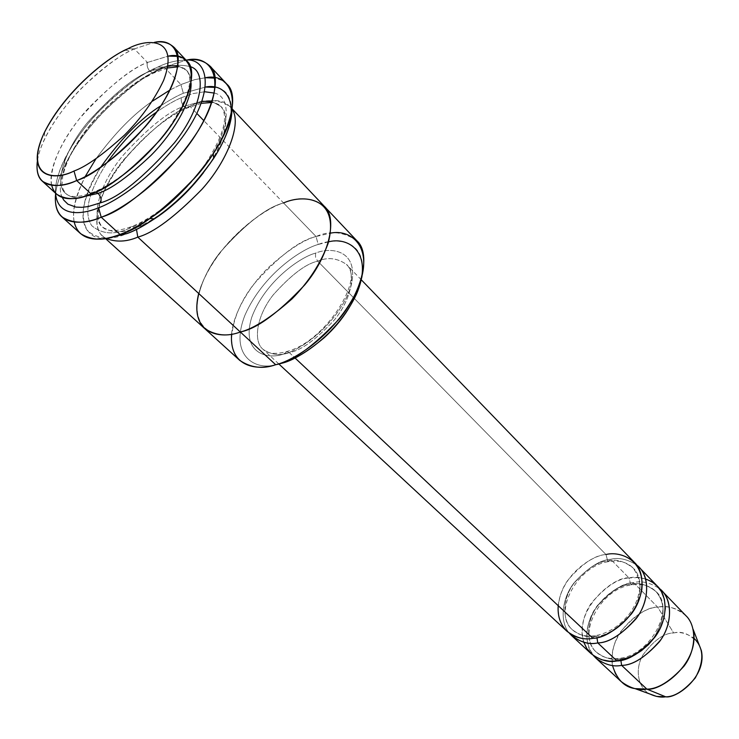 <?xml version="1.0" encoding="UTF-8"?>
<svg xmlns="http://www.w3.org/2000/svg" width="739" height="739" viewBox="0 0 739 739"><rect width="100%" height="100%" fill="white"/><g stroke="black" fill="none" stroke-linecap="round" stroke-linejoin="round"><path stroke-width="0.55" stroke-dasharray="3.69 2.77" d="M558.194 605.657C561.677 573.889 593.657 554.786 605.989 554.546L317.678 261.172C327.645 256.932 337.215 258.003 346.406 264.405C356.235 272.83 351.57 299.184 334.342 319.978C315.996 339.681 300.985 350.545 289.3 352.595L295.009 357.962L289.3 352.595C300.985 350.545 315.996 339.681 334.342 319.978C351.57 299.184 356.235 272.83 346.406 264.405C337.215 258.003 327.645 256.932 317.678 261.172L315.571 257.329L315.498 253.172C330.555 246.66 360.069 249.597 350.905 286.455C338.397 324.717 298.574 351.422 284.044 353.824L287.009 351.431L289.3 352.595C280.081 355.986 271.361 354.914 263.13 349.399C252.84 341.464 256.664 315.664 273.273 294.824C291.055 274.963 305.854 263.749 317.678 261.172L605.989 554.546L607.698 560.984C597.694 561.474 586.295 569.095 573.51 583.856C561.908 599.662 562.351 621.591 572.531 629.887C580.605 635.845 588.429 637.979 596.004 636.307L594.941 635.734L592.89 638.32L594.941 635.734L596.004 636.307C605.888 636.14 617.388 628.852 630.506 614.442C642.496 598.941 642.893 576.817 633.138 568.032C624.289 561.141 615.809 558.786 607.698 560.984L605.989 554.546C594.858 555.118 582.175 563.635 567.958 580.078C555.063 597.694 555.589 622.062 566.924 631.245M55.656 193.295C58.27 169.794 81.031 134.202 105.021 110.333C129.759 87.026 149.444 72.598 164.067 67.055L157.961 66.99C166.922 62.584 176.27 60.275 186.016 60.062C176.27 60.275 166.922 62.584 157.961 66.99C143.237 72.477 123.339 87.498 98.278 112.051C74.048 137.26 53.836 173.416 55.554 193.202C55.046 184.14 57.993 172.935 64.404 159.578C86.962 114.425 132.484 78.722 152.576 69.595L157.961 66.99L164.067 67.055L158.34 69.817C136.927 79.526 88.671 117.307 64.746 165.333C59.619 175.956 56.561 185.443 55.591 193.803M183.318 93.262C177.092 95.867 169.656 99.996 161.01 105.668C169.656 99.996 177.092 95.867 183.318 93.262L205.553 87.036L183.318 93.262L180.916 84.569L183.318 93.262M107.802 238.041C84.255 242.641 70.288 213.1 100.652 167.273C82.74 197.442 78.463 218.716 87.793 231.085C98.693 239.473 111.654 240.332 126.655 233.672M74.233 222.042C71.886 210.56 75.535 195.41 85.17 176.575C71.443 205.063 69.909 224.083 80.588 233.644M95.968 158.793C114.896 133.085 133.722 113.88 152.437 101.169C133.722 113.88 114.896 133.085 95.968 158.793M169.988 90.01L180.916 84.569L169.988 90.01M231.575 334.093C233.302 312.662 250.567 284.644 269.07 266.982C288.238 249.893 303.895 239.732 316.043 236.508L318.213 244.47C301.734 248.895 263.084 274.077 245.034 314.99C228.684 356.281 255.749 370.729 275.601 364.743C255.749 370.729 228.684 356.281 245.034 314.99C263.084 274.077 301.734 248.895 318.213 244.47C334.573 237.699 367.459 238.078 362.008 276.571M51.702 185.286C47.148 168.982 64.69 133.741 88.578 108.023C113.344 83.027 132.974 67.84 147.458 62.455L134.313 48.885L127.939 48.728L134.313 48.885L130.969 50.52C112.31 58.686 66.824 94.149 44.894 138.369C40.7 147.107 38.16 154.894 37.273 161.712C39.592 141.435 60.071 109.658 81.632 88.117C103.848 67.064 121.408 53.984 134.313 48.885L147.458 62.455C130.738 68.441 108.448 86.74 80.579 117.362C54.132 149.066 44.044 185.212 56.663 194.209M147.458 62.455C146.608 65.401 147.421 68.358 149.915 71.341C134.406 76.81 113.723 93.724 87.876 122.101C63.36 151.495 54.076 185.092 65.817 193.526C69.374 196.5 73.706 197.923 78.796 197.793C73.706 197.923 69.374 196.5 65.817 193.526C54.076 185.092 63.36 151.495 87.876 122.101C113.723 93.724 134.406 76.81 149.915 71.341C147.421 68.358 146.608 65.401 147.458 62.455L168.353 56.09L147.458 62.455M95.784 191.955L94.657 191.715L91.165 193.951L94.657 191.715L95.784 191.955M191.068 83.211C190.865 77.438 189.36 73.143 186.542 70.307L178.016 65.836L186.542 70.307C189.36 73.143 190.865 77.438 191.068 83.211M168.039 65.706L149.915 71.341L168.039 65.706M190.431 66.704C179.161 63.813 167.725 65.365 156.105 71.387L153.361 73.189L149.915 71.341L153.361 73.189L156.105 71.387C167.725 65.365 179.161 63.813 190.431 66.704M593.565 655.705C583.533 645.055 584.992 621.397 597.454 605.527C611.024 590.664 623.042 583.006 633.517 582.563L657.71 607.181C646.773 607.467 634.515 615.522 620.926 631.346C608.659 648.352 609.786 672.305 621.166 681.57M612.483 665.442C606.867 632.362 644.362 605.684 657.71 607.181L673.663 632.963C664.01 633.018 653.747 640.39 642.865 655.068C633.674 670.966 639.457 689.496 650.043 694.06C639.457 689.496 633.674 670.966 642.865 655.068C653.747 640.39 664.01 633.018 673.663 632.963C679.926 631.549 686.716 633.323 694.032 638.302M583.755 642.209C572.993 609.241 614.636 575.635 629.009 577.981L630.69 584.29C620.76 584.66 609.527 592.096 596.992 606.608C585.639 622.173 586.332 643.937 596.539 652.269C604.613 658.264 612.409 660.472 619.901 658.883L618.903 658.357L616.936 660.943L618.903 658.357L619.901 658.883C629.711 658.828 641.036 651.724 653.895 637.581C665.349 619.042 666.051 603.698 656.01 591.569C647.161 584.632 638.718 582.203 630.69 584.29L629.009 577.981L638.126 577.556L645.701 578.988M630.69 584.29C638.718 582.203 647.161 584.632 656.01 591.569C666.051 603.698 665.349 619.042 653.895 637.581C641.036 651.724 629.711 658.828 619.901 658.883L620.862 660.269L619.901 658.883C612.409 660.472 604.613 658.264 596.539 652.269C586.332 643.937 585.639 622.173 596.992 606.608C609.527 592.096 620.76 584.66 630.69 584.29L631.743 584.891L630.69 584.29M698.891 644.214C690.734 634.422 682.328 630.672 673.663 632.963L657.71 607.181L633.517 582.563C641.48 580.595 650.108 582.591 659.382 588.53C650.108 582.591 641.48 580.595 633.517 582.563L631.743 584.891L633.517 582.563C621.37 583.21 593.103 599.089 587.219 628.972C583.459 658.763 608.631 668.435 621.628 665.368M607.698 560.984C615.809 558.786 624.289 561.141 633.138 568.032C642.893 576.817 642.496 598.941 630.506 614.442C617.388 628.852 605.888 636.14 596.004 636.307L596.927 637.581L596.004 636.307C588.429 637.979 580.605 635.845 572.531 629.887C562.351 621.591 561.908 599.662 573.51 583.856C586.295 569.095 597.694 561.474 607.698 560.984L608.825 561.622L607.698 560.984M657.285 586.082C647.401 578.314 637.969 575.616 629.009 577.981L610.663 559.303C600.133 559.876 587.958 567.7 574.148 582.766C561.418 598.849 559.599 622.681 569.52 633.36C559.599 622.681 561.418 598.849 574.148 582.766C587.958 567.7 600.133 559.876 610.663 559.303C618.663 557.252 627.3 559.127 636.556 564.947C627.3 559.127 618.663 557.252 610.663 559.303L608.825 561.622L610.663 559.303L629.009 577.981C617.961 578.415 605.472 586.729 591.533 602.895C578.914 620.243 579.718 644.426 591.08 653.655M164.067 67.055L180.916 84.569L164.067 67.055L186.607 60.09L164.067 67.055M203.317 172.871C225.062 144.946 231.325 115.016 220.915 106.444C232.397 115.977 222.799 150.728 197.683 179.974C171.291 207.899 150.479 223.88 135.237 227.935C123.099 233.348 112.236 233.09 102.647 227.15C90.509 218.319 98.841 184.685 122.757 155.726C148.04 127.847 168.437 111.386 183.956 106.342L187.161 108.079L189.858 106.222L196.851 113.446L189.858 106.222C172.169 111.875 149.26 130.831 121.15 163.097C94.925 196.648 90.25 231.917 105.991 238.392L102.832 236.129C89.678 226.587 98.481 190.403 124.115 159.282C151.227 129.325 173.138 111.635 189.858 106.222C204.417 98.656 217.756 98.73 229.894 106.453L232.222 109.557C223.27 95.664 203.364 100.439 189.858 106.222L187.161 108.079L183.956 106.342L202.033 101.225L183.956 106.342C181.554 103.469 180.75 100.569 181.545 97.64C174.801 100.402 166.543 105.169 156.751 111.94C166.543 105.169 174.801 100.402 181.545 97.64C180.75 100.569 181.554 103.469 183.956 106.342C168.437 111.386 148.04 127.847 122.757 155.726C98.841 184.685 90.509 218.319 102.647 227.15C112.236 233.09 123.099 233.348 135.237 227.935L132.087 226.383L128.669 228.674C114.212 235.168 101.89 234.152 91.71 225.644C83.387 212.887 88.421 191.974 106.822 162.894C88.421 191.974 83.387 212.887 91.71 225.644C101.89 234.152 114.212 235.168 128.669 228.674L132.087 226.383L135.237 227.935C143.643 225.183 154.793 218.605 168.695 208.204M98.878 208.878C97.53 217.506 98.786 223.594 102.647 227.15C105.575 230.134 112.993 233.469 132.087 226.383C155.116 217.368 185.692 191.974 204.666 165.074C223.594 135.856 229.007 116.319 220.915 106.444L212.158 101.659L220.915 106.444C219.086 104.328 216.074 103.017 211.881 102.509M181.545 97.64L192.842 93.622L204.74 91.756L192.842 93.622L181.545 97.64M214.421 93.096C231.935 96.587 231.381 130.951 202.976 168.169C175.143 204.454 144.188 223.095 128.669 228.674C144.188 223.095 175.143 204.454 202.976 168.169C231.381 130.951 231.935 96.587 214.421 93.096M135.237 227.935L136.484 229.386L135.237 227.935M198.708 293.485C212.278 245.209 265.07 207.068 283.554 202.957C297.835 196.38 311.415 197.498 324.301 206.31C311.424 197.489 297.835 196.38 283.554 202.957L203.946 120.762L283.554 202.957C265.172 208.01 219.187 239.898 200.953 286.289C185.609 332.162 219.492 340.513 240.314 331.987L240.314 331.987C227.52 336.845 215.612 335.682 204.592 328.476C190.413 317.89 196.583 281.781 220.407 252.008C245.856 223.538 266.899 207.188 283.554 202.966L316.043 236.508C299.434 240.341 278.695 256.23 253.828 284.192C230.614 313.493 225.303 349.51 239.787 360.42M356.946 240.84C343.847 231.695 330.213 230.245 316.043 236.508L283.554 202.966C266.899 207.188 245.856 223.529 220.407 252.008C196.574 281.79 190.413 317.89 204.592 328.486L204.971 328.818M634.385 562.388C624.51 554.675 615.042 552.061 605.989 554.546M284.044 353.824C298.574 351.422 338.397 324.717 350.905 286.455C360.069 249.597 330.555 246.66 315.498 253.172C301.087 256.636 264.987 281.125 251.657 317.53C240.729 353.473 267.961 360.152 284.044 353.824C267.961 360.152 240.729 353.473 251.657 317.53C264.987 281.125 301.087 256.636 315.498 253.172L315.571 257.329L317.678 261.172C305.854 263.749 291.055 274.963 273.273 294.824C256.664 315.664 252.84 341.464 263.13 349.399C271.361 354.914 280.081 355.986 289.3 352.595L287.009 351.431L284.044 353.824M240.314 331.987L240.323 331.987C256.682 328.846 278.16 313.151 304.754 284.884C329.853 255.084 337.621 217.829 324.301 206.31L324.652 206.68M62.288 197.479C54.658 183.429 69.891 147.375 94.629 119.755C120.383 92.985 140.881 76.856 156.105 71.387C140.881 76.856 120.383 92.985 94.629 119.755C69.891 147.375 54.658 183.429 62.288 197.479M226.956 84.255L221.589 80.265L215.225 78.149M205.701 77.706L194.754 79.627L180.916 84.569L194.754 79.627L205.701 77.706M685.81 615.596C675.926 607.772 666.56 604.964 657.71 607.181C668.038 605.278 687.593 608.225 693.145 629.36M187.041 61.143L178.016 56.367M134.313 48.885L154.155 42.428L134.313 48.885M328.569 241.847L318.213 244.47L316.043 236.508L330.453 233.173M231.907 111.377C231.353 96.744 225.82 88.763 215.289 87.414M361.334 279.859L346.406 264.405C365.278 277.615 325.4 341.926 287.009 351.431C275.943 354.581 267.989 353.907 263.13 349.399L278.88 364.013M64.404 159.578L64.746 165.333M152.576 69.595L158.34 69.817M44.506 132.235L44.894 138.369M124.826 50.252L130.969 50.52M167.614 67.979L153.361 73.189L142.978 78.731L132.133 85.798L121.159 94.195L110.37 103.691L100.079 114.028L90.564 124.919L82.094 136.059L74.888 147.135L69.17 157.795L65.087 167.688L62.723 176.464L62.104 183.817L63.148 189.517L65.817 193.526C68.431 196.214 75.332 199.391 94.657 191.715C117.713 182.062 148.835 155.911 168.474 128.623C188.085 98.998 194.108 79.563 186.542 70.307C185.027 68.394 182.136 67.231 177.877 66.843M596.539 652.269C602.137 657.396 609.592 659.419 618.903 658.357C650.579 655.844 675.548 607.994 656.01 591.569C649.997 585.639 641.914 583.413 631.743 584.891C600.123 588.438 576.05 635.808 596.539 652.269M572.531 629.887C578.083 634.958 585.556 636.907 594.941 635.734C608.687 633.286 620.483 625.582 630.33 612.631C635.263 605.407 638.293 598.063 639.411 590.6C640.63 583.505 638.533 575.986 633.138 568.032C627.18 562.157 619.07 560.014 608.825 561.622C576.928 565.557 552.162 613.61 572.531 629.887M201.267 103.312L187.161 108.079C150.257 123.293 103.903 176.251 99.109 207.576M105.437 238.485L102.832 236.129M232.305 109.002L229.894 106.453"/><path stroke-width="1.11" d="M98.573 207.788C81.724 214.8 57.476 217.312 55.554 193.202C57.476 217.312 81.724 214.8 98.573 207.788C116.014 201.47 154.072 177.314 184.907 133.685C215.954 88.846 207.354 58.159 186.016 60.062C207.354 58.159 215.954 88.846 184.907 133.685C154.072 177.314 116.014 201.47 98.573 207.788L101.206 217.201L98.573 207.788M55.591 193.803C52.404 226.91 81.687 225.524 101.206 217.201C86.426 223.917 73.355 223.843 62.011 216.97C56.672 212.444 54.547 204.555 55.656 193.295M161.01 105.668C141.02 118.129 120.9 138.664 100.652 167.273C120.9 138.664 141.02 118.129 161.01 105.668M215.289 87.414L205.553 87.036C228.028 82.417 244.932 107.746 215.806 155.014C186.2 201.184 144.65 227.732 126.655 233.672L119.995 234.439C103.007 241.071 79.313 243.584 74.233 222.042M85.17 176.575L95.968 158.793L85.17 176.575M152.437 101.169L169.988 90.01L152.437 101.169M362.008 276.571C356.29 299.609 343.644 320.033 324.079 337.825C306.223 352.623 291.877 361.159 281.032 363.431L275.684 364.724C258.151 370.719 229.173 367.967 231.575 334.093M74.002 171.014C54.132 181.572 23.001 177.536 44.506 132.235C64.986 91.063 107.497 57.864 124.826 50.252L127.939 48.728C110.73 55.443 65.531 89.687 43.703 133.925C24.526 177.397 54.169 181.157 74.002 171.014C86.112 166.7 102.97 154.691 124.568 135.006C141.371 117.991 154.386 99.811 163.596 80.459C180.279 35.999 146.257 38.548 127.939 48.728C146.257 38.548 180.279 35.999 163.596 80.459C154.386 99.811 141.371 117.991 124.568 135.006C102.97 154.691 86.112 166.7 74.002 171.014L76.68 180.547L74.002 171.014M37.273 161.712C34.142 190.302 59.656 188.186 76.68 180.547C63.582 186.819 52.136 187.032 42.335 181.203C37.994 177.499 36.313 170.995 37.273 161.712M42.335 181.203L56.663 194.209C66.593 200.177 78.094 200.093 91.165 193.951L76.68 180.547L91.165 193.951C76.496 200.047 56.201 203.003 51.702 185.286M78.796 197.793L98.065 193.378L95.784 191.955L98.065 193.378C110.619 189.443 128.253 176.797 150.968 155.43C173.037 133.353 191.937 100.929 191.068 83.211C191.937 100.929 173.037 133.353 150.968 155.43C128.253 176.797 110.619 189.443 98.065 193.378C100.781 196.352 101.659 199.484 100.689 202.772C118.813 197.701 143.403 177.702 174.459 142.793C203.364 106.268 206.846 71.101 190.431 66.704C206.846 71.101 203.364 106.268 174.459 142.793C143.403 177.702 118.813 197.701 100.689 202.772L88.274 206.532L81.983 207.336L75.923 207.096L67.905 204.186L63.813 200.177L62.288 197.479L63.813 200.177L67.905 204.186L75.923 207.096L81.983 207.336L88.274 206.532L100.689 202.772C101.659 199.484 100.781 196.352 98.065 193.378L78.796 197.793M178.016 65.836L168.039 65.706L178.016 65.836M178.016 56.367L168.353 56.09C189.23 51.314 203.752 74.602 175.485 118.979C146.849 162.349 107.94 187.918 91.165 193.951C107.543 189.138 130.341 171.337 159.541 140.549C187.438 108.393 198.939 70.898 187.041 61.143L173.739 47.084C185.489 56.644 173.591 94.13 145.426 126.517C115.958 157.546 93.04 175.559 76.68 180.547C93.548 174.349 133.325 147.791 162.247 103.746C190.671 58.741 175.125 36.913 154.155 42.428C162.026 40.95 168.557 42.502 173.739 47.084M595.8 658.043L621.166 681.57C630.099 688.212 638.662 690.725 646.856 689.108L621.628 665.368C613.342 667.095 604.733 664.647 595.8 658.043L593.565 655.705M694.032 638.302C703.971 648.066 704.378 661.276 695.27 677.949C684.323 690.66 674.467 696.951 665.691 696.822C660.934 697.598 655.715 696.674 650.043 694.06L656.509 696.406L665.691 696.822L646.856 689.108L635.078 688.628C624.326 687.122 616.797 679.39 612.483 665.442M645.701 578.988L651.493 581.547L656.906 585.694L661.405 591.616L664.379 599.283L665.322 608.354L663.945 618.192L660.361 627.974L655.003 636.953L648.509 644.584L641.526 650.606L634.598 655.05L628.076 658.079L616.936 660.943L609.629 661.202L601.694 659.751L593.75 655.835L586.942 648.768L583.755 642.209M620.862 660.269L621.628 665.368C633.111 665.386 646.135 656.888 660.721 639.882C673.774 621.481 671.418 596.853 659.382 588.53L661.765 590.71C672.592 600.558 672.388 624.935 659.364 641.821C645.082 657.488 632.51 665.331 621.628 665.368L620.862 660.269M605.989 554.546C618.478 551.063 644.814 558.342 641.858 589.232C636.242 620.769 605.361 638.2 592.89 638.32C580.549 641.24 556.291 633.776 558.194 605.657M596.927 637.581L597.777 642.912C609.37 642.81 622.617 634.071 637.517 616.696C650.874 597.925 648.639 573.122 636.556 564.947L639.041 567.201C649.849 576.993 649.387 601.583 636.067 618.755C621.499 634.709 608.742 642.764 597.777 642.912C589.399 644.741 580.752 642.367 571.829 635.799L569.52 633.36C578.905 641.914 588.318 645.101 597.777 642.912L616.936 660.943L597.777 642.912L596.927 637.581M62.011 216.97L80.588 233.644C92.107 240.702 105.243 240.969 119.995 234.439L101.206 217.201L119.995 234.439C138.71 229.478 164.483 209.728 197.322 175.161C228.619 138.96 240.905 95.968 226.956 84.255L209.904 66.03C223.64 77.466 210.791 120.457 179.087 157.01C145.869 191.928 119.912 211.991 101.206 217.201C120.512 210.624 166.136 180.87 198.357 130.535C229.894 79.119 210.652 54.086 186.607 60.09C195.881 58.464 203.65 60.441 209.904 66.03M106.822 162.894C123.524 140.077 140.17 123.09 156.751 111.94C140.17 123.09 123.524 140.077 106.822 162.894M168.695 208.204C180.362 199.271 191.9 187.494 203.317 172.871M212.158 101.659L202.033 101.225L212.158 101.659M204.74 91.756L214.421 93.096L204.74 91.756M136.484 229.386L137.805 237.117C153.333 233.007 174.709 217.063 201.923 189.313C228.046 160.317 241.764 122.794 232.222 109.557C241.764 122.794 228.046 160.317 201.923 189.313C174.709 217.063 153.333 233.007 137.805 237.117C126.545 241.93 115.94 242.355 105.991 238.392C115.94 242.355 126.545 241.93 137.805 237.117L240.314 331.996L137.805 237.117L136.484 229.386M204.971 328.818L239.787 360.42C251.011 367.865 262.973 369.297 275.684 364.724L240.323 331.987C256.682 328.855 278.16 313.151 304.764 284.884C329.862 255.084 337.621 217.82 324.301 206.301L232.305 109.002M105.437 238.485L204.592 328.486C215.603 335.682 227.51 336.855 240.314 331.996C221.127 339.552 188.639 334.61 198.708 293.485M196.851 113.446L203.946 120.762L196.851 113.446M278.88 364.013L566.924 631.245C575.847 637.812 584.503 640.168 592.89 638.32L295.009 357.962L592.89 638.32C603.874 638.145 616.677 630.053 631.3 614.035C644.676 596.798 645.193 572.171 634.385 562.388L361.334 279.859M571.829 635.799L591.08 653.655C600.003 660.26 608.622 662.689 616.936 660.943C627.827 660.888 640.445 652.999 654.772 637.277C667.862 620.335 668.111 595.911 657.285 586.082L639.041 567.201M283.554 202.957C302.704 194.181 340.531 196.223 328.07 243.537C320.449 263.851 308.422 282.316 291.979 298.925C270.52 317.853 253.301 328.873 240.314 331.996C253.301 328.864 270.52 317.844 291.97 298.925C308.422 282.307 320.449 263.851 328.061 243.537C340.522 196.223 302.704 194.181 283.554 202.966M240.323 331.987L275.684 364.724C292.007 361.944 313.16 346.73 339.146 319.063C363.588 289.827 370.544 252.71 356.946 240.84L324.652 206.68M215.225 78.149L205.701 77.706C230.162 72.348 247.399 102.278 213.238 153.74C192.334 183.226 171.171 204.823 149.768 218.522C137.796 226.383 127.865 231.686 119.995 234.439L126.655 233.672L107.802 238.041M701.366 650.625L693.145 629.36C700.387 662.985 660.454 691.621 646.856 689.108L665.691 696.822C676.296 698.761 707.057 676.859 701.366 650.625L698.891 644.214M621.628 665.368L646.856 689.108C657.636 689.191 670.014 681.561 683.981 666.199C696.711 649.627 696.646 625.48 685.81 615.596L661.765 590.71M330.453 233.173C351.552 228.471 376.761 248.369 355.912 292.829C333.631 336.578 292.884 360.918 275.684 364.724L281.032 363.431C297.263 360.022 336.919 335.792 356.549 294.03C374.331 251.916 347.949 236.526 328.569 241.847M126.655 233.672C134.027 231.104 143.301 226.152 154.479 218.818C174.45 206.07 194.163 185.942 213.645 158.442C225.173 140.336 231.261 124.651 231.907 111.377M177.877 66.843L167.614 67.979M656.509 696.406L635.078 688.628M211.881 102.509L201.267 103.312M98.878 208.878L99.109 207.576M154.479 218.818L149.768 218.522M213.645 158.442L213.238 153.74"/></g></svg>

